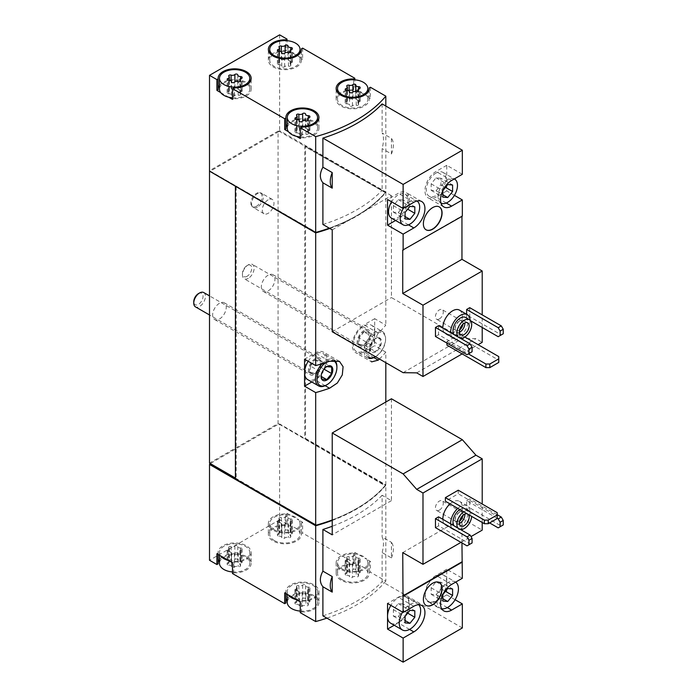 <?xml version="1.0" encoding="UTF-8"?>
<svg xmlns="http://www.w3.org/2000/svg" width="697" height="697" viewBox="0 0 697 697"><rect width="100%" height="100%" fill="white"/><g stroke="black" fill="none" stroke-linecap="round" stroke-linejoin="round"><path stroke-width="0.52" stroke-dasharray="3.48 2.61" d="M455.106 599.725L446.76 594.898L446.76 569.257L462.338 578.257M462.338 627.962L382.122 581.646L382.122 552.555C383.925 545.429 383.925 540.236 382.122 536.969L391.435 542.353L391.435 557.931L382.122 552.555M391.435 398.771L391.435 500.655L382.122 495.279L382.122 536.969M482.211 522.471L482.211 504.027M461.954 542.946L461.954 518.429L482.211 530.121M450.027 503.896A13.774 7.955 -60 0 1 459.489 501.326A13.774 7.955 -60 0 1 461.597 512.365A13.774 7.955 -60 0 1 452.597 524.501A13.774 7.955 -60 0 1 445.714 525.181A13.774 7.955 -60 0 1 442.865 519.335M497.205 518.315L466.624 500.655L466.624 509.655L469.743 507.852L501.3 526.069L503.243 524.946M466.624 500.655L469.743 498.86L469.743 507.852M460.978 542.379L471.006 536.585M438.579 516.852L438.579 525.852L470.135 544.069L472.078 542.946M435.459 527.646L438.579 525.852M458.251 490.2L458.251 493.798L445.392 501.221M391.435 557.931A17.904 10.342 120 0 0 391.435 542.353M332.225 520.424A148.757 85.879 0 0 0 385.816 485.269L385.816 581.08L370.403 572.185L369.175 572.89A16.528 9.54 0 0 1 369.201 573.422A16.528 9.54 0 0 1 352.673 582.962A16.528 9.54 0 0 1 336.146 573.422A16.528 9.54 0 0 1 353.597 563.89L354.817 563.185L302.611 533.048L301.392 533.754A16.528 9.54 0 0 1 301.418 534.285A16.528 9.54 0 0 1 284.89 543.826A16.528 9.54 0 0 1 268.362 534.285A16.528 9.54 0 0 1 285.814 524.754L287.033 524.048L279.628 519.779L279.628 423.959L385.816 485.269M326.884 618.134A148.757 85.879 0 0 0 385.816 581.08M322.903 615.834A148.757 85.879 0 0 0 382.122 581.646M382.122 495.279A148.757 85.879 180 0 1 332.225 526.27M459.489 310.139A13.774 7.955 -60 0 1 461.597 321.178A13.774 7.955 -60 0 1 452.597 333.314A13.774 7.955 -60 0 1 445.714 334.002A13.774 7.955 -60 0 1 442.865 328.148M466.624 314.26L466.624 318.468L469.743 316.673L501.3 334.891L503.243 333.767M469.743 307.673L469.743 316.673M482.211 327.468L482.211 314.87M462.146 353.893L478.116 344.675M438.579 325.673L438.579 334.665L470.135 352.882L472.078 351.758M435.459 336.468L438.579 334.665M464.847 337.017L459.811 334.107L446.951 341.53L446.951 343.098M459.811 334.107L459.811 337.705L446.951 345.128M454.418 195.369L446.76 190.943L446.76 165.302L462.338 174.302M332.225 229.853L391.435 195.665L391.435 297.558L462.338 338.489L475.92 338.681L482.211 342.314M391.435 195.665L382.122 190.29L382.122 148.6C383.925 141.474 383.925 136.281 382.122 133.014L391.435 138.389L391.435 153.976L382.122 148.6M382.122 103.914L382.122 133.014M391.435 153.976A17.904 10.342 120 0 0 391.435 138.389M329.315 228.18A148.757 85.879 0 0 0 385.816 191.971L279.628 130.67L278.852 131.567L278.068 131.114L278.068 423.515L209.509 463.096M385.816 106.049L385.816 191.971M322.903 224.478A148.757 85.879 0 0 0 382.122 190.29M274.174 540.471A15.151 8.747 0 0 0 290.684 542.371A15.151 8.747 0 0 0 300.041 534.285A15.151 8.747 0 0 0 298.839 530.861A15.151 8.747 0 0 0 281.867 525.712A15.151 8.747 0 0 0 269.739 534.285A15.151 8.747 0 0 0 274.174 540.471M278.974 536.098A2.701 1.56 180 0 1 281.754 537.657A2.701 1.56 180 0 1 281.754 537.701A1.542 0.889 180 0 0 281.754 537.727A1.542 0.889 180 0 0 282.912 538.589A1.542 0.889 180 0 0 284.655 538.145A2.701 1.56 180 0 1 288.445 537.561A1.542 0.889 180 0 0 290.004 537.579A1.542 0.889 180 0 0 290.797 536.803A1.542 0.889 180 0 0 290.562 536.333A2.701 1.56 180 0 1 290.161 535.523A2.701 1.56 180 0 1 291.581 534.146A1.542 0.889 180 0 0 292.392 533.362A1.542 0.889 180 0 0 290.806 532.473A2.701 1.56 180 0 1 288.027 530.914A2.701 1.56 180 0 1 288.027 530.87A1.542 0.889 180 0 1 288.027 530.87A1.542 0.889 180 0 0 286.868 529.981A1.542 0.889 180 0 0 285.125 530.417A2.701 1.56 180 0 1 281.335 531.009A1.542 0.889 180 0 0 279.776 530.992A1.542 0.889 180 0 0 278.983 531.767A1.542 0.889 180 0 0 279.209 532.229A2.701 1.56 180 0 1 279.619 533.048A2.701 1.56 180 0 1 278.199 534.425A1.542 0.889 180 0 0 277.389 535.209A1.542 0.889 180 0 0 278.974 536.098L278.974 522.602A2.701 1.56 180 0 1 281.754 524.161A2.701 1.56 180 0 1 281.754 524.205L281.754 537.701M232.493 571.958A15.151 8.747 0 0 0 249.787 563.298A15.151 8.747 0 0 0 234.636 554.551A15.151 8.747 0 0 0 219.485 563.298M228.721 565.11A2.701 1.56 180 0 1 231.5 566.67A2.701 1.56 180 0 1 231.5 566.713A1.542 0.889 180 0 0 231.5 566.739A1.542 0.889 180 0 0 232.659 567.602A1.542 0.889 180 0 0 234.392 567.166A2.701 1.56 180 0 1 238.191 566.574A1.542 0.889 180 0 0 239.751 566.6A1.542 0.889 180 0 0 240.543 565.816A1.542 0.889 180 0 0 240.308 565.354A2.701 1.56 180 0 1 239.907 564.535A2.701 1.56 180 0 1 241.328 563.159A1.542 0.889 180 0 0 242.138 562.374A1.542 0.889 180 0 0 240.552 561.486A2.701 1.56 180 0 1 237.773 559.926A2.701 1.56 180 0 1 237.773 559.883A1.542 0.889 180 0 1 237.773 559.883A1.542 0.889 180 0 0 236.614 558.994A1.542 0.889 180 0 0 234.872 559.438A2.701 1.56 180 0 1 231.082 560.022A1.542 0.889 180 0 0 229.522 560.005A1.542 0.889 180 0 0 228.729 560.78A1.542 0.889 180 0 0 228.956 561.251A2.701 1.56 180 0 1 229.357 562.07A2.701 1.56 180 0 1 227.945 563.437A1.542 0.889 180 0 0 227.135 564.221A1.542 0.889 180 0 0 228.721 565.11L228.721 551.615A2.701 1.56 180 0 1 231.5 553.174A2.701 1.56 180 0 1 231.5 553.218L231.5 566.713M341.966 579.608A15.151 8.747 0 0 0 358.476 581.498A15.151 8.747 0 0 0 367.824 573.422A15.151 8.747 0 0 0 366.622 569.998A15.151 8.747 0 0 0 349.65 564.849A15.151 8.747 0 0 0 337.522 573.422A15.151 8.747 0 0 0 341.966 579.608M346.757 575.234A2.701 1.56 180 0 1 349.537 576.794A2.701 1.56 180 0 1 349.537 576.837A1.542 0.889 180 0 1 349.537 576.837A1.542 0.889 180 0 0 350.704 577.726A1.542 0.889 180 0 0 352.438 577.282A2.701 1.56 180 0 1 356.228 576.698A1.542 0.889 180 0 0 357.788 576.715A1.542 0.889 180 0 0 358.58 575.94A1.542 0.889 180 0 0 358.354 575.469A2.701 1.56 180 0 1 357.953 574.65A2.701 1.56 180 0 1 359.364 573.283A1.542 0.889 180 0 0 360.175 572.498A1.542 0.889 180 0 0 358.589 571.61A2.701 1.56 180 0 1 355.81 570.05A2.701 1.56 180 0 1 355.818 570.007A1.542 0.889 180 0 0 355.818 569.98A1.542 0.889 180 0 0 354.651 569.118A1.542 0.889 180 0 0 352.917 569.554A2.701 1.56 180 0 1 349.119 570.146A1.542 0.889 180 0 0 347.559 570.12A1.542 0.889 180 0 0 346.766 570.904A1.542 0.889 180 0 0 347.001 571.366A2.701 1.56 180 0 1 347.402 572.185A2.701 1.56 180 0 1 345.982 573.561A1.542 0.889 180 0 0 345.172 574.345A1.542 0.889 180 0 0 346.757 575.234L346.757 561.738A2.701 1.56 180 0 1 349.537 563.298A2.701 1.56 180 0 1 349.537 563.342A1.542 0.889 180 0 1 349.537 563.342L349.537 563.368A1.542 0.889 180 0 0 350.704 564.23A1.542 0.889 180 0 0 352.438 563.786A2.701 1.56 180 0 1 356.228 563.202L356.228 576.698M300.276 611.095A15.151 8.747 0 0 0 317.571 602.435A15.151 8.747 0 0 0 302.42 593.687A15.151 8.747 0 0 0 287.269 602.435M296.504 604.247A2.701 1.56 180 0 1 299.283 605.806A2.701 1.56 180 0 1 299.283 605.85A1.542 0.889 180 0 1 299.283 605.85A1.542 0.889 180 0 0 300.442 606.738A1.542 0.889 180 0 0 302.184 606.303A2.701 1.56 180 0 1 305.974 605.71A1.542 0.889 180 0 0 307.534 605.728A1.542 0.889 180 0 0 308.327 604.952A1.542 0.889 180 0 0 308.1 604.482A2.701 1.56 180 0 1 307.699 603.672A2.701 1.56 180 0 1 309.111 602.295A1.542 0.889 180 0 0 309.921 601.511A1.542 0.889 180 0 0 308.335 600.622A2.701 1.56 180 0 1 305.556 599.063A2.701 1.56 180 0 1 305.556 599.019A1.542 0.889 180 0 0 305.556 598.993A1.542 0.889 180 0 0 304.397 598.131A1.542 0.889 180 0 0 302.664 598.575A2.701 1.56 180 0 1 298.865 599.159A1.542 0.889 180 0 0 297.305 599.141A1.542 0.889 180 0 0 296.513 599.917A1.542 0.889 180 0 0 296.748 600.387A2.701 1.56 180 0 1 297.149 601.197A2.701 1.56 180 0 1 295.728 602.574A1.542 0.889 180 0 0 294.918 603.358A1.542 0.889 180 0 0 296.504 604.247L296.504 590.751A2.701 1.56 180 0 1 299.283 592.311A2.701 1.56 180 0 1 299.283 592.354A1.542 0.889 180 0 1 299.283 592.354L299.283 592.38A1.542 0.889 180 0 0 300.442 593.243A1.542 0.889 180 0 0 302.184 592.807A2.701 1.56 180 0 1 305.974 592.215L305.974 605.71M370.403 87.256L370.403 98.05L354.817 89.059L354.817 79.833M279.628 34.85L279.628 130.67M302.611 48.119L302.611 58.914L287.033 49.923L287.033 40.696M288.48 131.724L296.495 136.351M220.688 92.588L228.712 97.223M370.403 561.39L369.175 562.096A16.528 9.54 0 0 1 369.201 562.627A16.528 9.54 0 0 1 352.673 572.167A16.528 9.54 0 0 1 336.146 562.627A16.528 9.54 0 0 1 353.597 553.096L354.817 552.39L358.598 554.577A15.151 8.747 0 0 1 366.622 559.203L358.598 554.577A15.151 8.747 0 0 0 337.522 562.627A15.151 8.747 0 0 0 352.673 571.374A15.151 8.747 0 0 0 367.824 562.627A15.151 8.747 0 0 0 366.622 559.203L370.403 561.39L370.403 572.185M354.817 552.39L354.817 563.185M302.611 522.253L301.392 522.959A16.528 9.54 0 0 1 301.418 523.491A16.528 9.54 0 0 1 284.89 533.031A16.528 9.54 0 0 1 268.362 523.491A16.528 9.54 0 0 1 285.814 513.959L287.033 513.253L290.815 515.44A15.151 8.747 0 0 1 298.839 520.067L290.815 515.44A15.151 8.747 0 0 0 269.739 523.491A15.151 8.747 0 0 0 284.89 532.238A15.151 8.747 0 0 0 300.041 523.491A15.151 8.747 0 0 0 298.839 520.067L302.611 522.253L302.611 533.048M287.033 513.253L287.033 524.048M235.412 478.508L235.412 478.952M235.412 478.055L316.177 525.129A148.757 85.879 0 0 0 385.267 485.4L304.755 438.918L305.539 438.465L385.816 484.816A148.757 85.879 0 0 1 332.225 519.971M332.225 520.38A148.757 85.879 0 0 0 385.267 485.853L278.852 423.959L210.285 463.549M278.852 424.412L279.628 423.959M279.628 519.779L209.509 560.266M379.429 358.999A148.757 85.879 0 0 0 385.816 352.116L385.816 362.684M385.816 402.021L385.816 484.816M378.253 333.131L369.488 348.735L368.861 357.021L371.614 361.874L355.705 352.691A16.528 9.54 120 0 0 363.973 351.872L374.69 345.686L374.69 318.695L385.816 325.124A148.757 85.879 180 0 1 378.253 333.131L363.973 324.88A16.528 9.54 120 0 0 353.179 339.448A16.528 9.54 120 0 0 355.705 352.691M329.803 228.459A148.757 85.879 0 0 0 385.816 192.416L385.816 325.124M385.816 192.416L305.539 146.074L305.539 438.465M385.816 352.116L374.69 345.686M305.539 146.074L304.755 146.527L304.755 438.918M385.267 485.853L385.267 485.4M278.852 423.959L278.068 423.515M278.068 131.114L209.509 170.704L316.177 232.284A148.757 85.879 0 0 0 385.267 192.555L278.852 131.114M385.267 192.555L304.755 146.527M268.136 199.83A8.268 4.774 120 0 0 262.743 207.114A8.268 4.774 120 0 0 264.006 213.735A8.268 4.774 120 0 0 268.136 213.326A8.268 4.774 120 0 0 273.538 206.042A8.268 4.774 120 0 0 272.274 199.42A8.268 4.774 120 0 0 268.136 199.83M268.136 275.176A9.645 5.567 120 0 0 261.837 283.67A9.645 5.567 120 0 0 263.318 291.398A9.645 5.567 120 0 0 272.963 285.831A9.645 5.567 120 0 0 272.963 274.696A9.645 5.567 120 0 0 268.136 275.176M219.442 303.291A9.645 5.567 120 0 0 213.143 311.786A9.645 5.567 120 0 0 214.624 319.514A9.645 5.567 120 0 0 224.26 313.946A9.645 5.567 120 0 0 224.26 302.812A9.645 5.567 120 0 0 219.442 303.291M278.852 131.567L210.285 171.148L236.196 186.108L236.196 478.508M311.812 381.991L315.279 379.987A16.528 9.54 120 0 0 326.074 365.42A16.528 9.54 120 0 0 323.539 352.177A16.528 9.54 120 0 0 315.279 352.996L304.563 359.182M308.205 361.281A15.151 8.747 -60 0 1 322.85 353.37A15.151 8.747 -60 0 1 325.177 365.516A15.151 8.747 -60 0 1 315.279 378.863A15.151 8.747 -60 0 1 307.699 379.612M374.69 318.695L363.973 324.88M374.69 332.19A15.151 8.747 -60 0 1 363.973 350.748A15.151 8.747 -60 0 1 356.394 351.497A15.151 8.747 -60 0 1 356.394 334.002A15.151 8.747 -60 0 1 371.545 325.255A15.151 8.747 -60 0 1 374.69 332.19M315.279 358.624A9.645 5.567 120 0 0 308.457 370.429A9.645 5.567 120 0 0 310.453 374.847A9.645 5.567 120 0 0 320.097 369.279A9.645 5.567 120 0 0 320.097 358.145A9.645 5.567 120 0 0 315.279 358.624M363.973 330.509A9.645 5.567 120 0 0 357.152 342.314A9.645 5.567 120 0 0 359.155 346.731A9.645 5.567 120 0 0 368.791 341.164A9.645 5.567 120 0 0 368.791 330.029A9.645 5.567 120 0 0 363.973 330.509M329.759 228.433A148.757 85.879 0 0 0 385.267 192.999M284.698 592.877L285.918 592.171A16.528 9.54 0 0 1 285.892 591.64A16.528 9.54 0 0 1 302.42 582.1A16.528 9.54 0 0 1 318.947 591.64A16.528 9.54 0 0 1 301.505 601.163L301.505 611.966L300.276 612.672M301.505 611.966A16.528 9.54 0 0 0 318.947 602.435A16.528 9.54 0 0 0 305.791 593.095A16.528 9.54 0 0 0 287.269 598.618M285.918 601.903A16.528 9.54 0 0 0 285.892 602.435A16.528 9.54 0 0 0 285.918 602.966M216.906 553.74L218.135 553.035A16.528 9.54 0 0 1 218.109 552.503A16.528 9.54 0 0 1 234.636 542.963A16.528 9.54 0 0 1 251.164 552.503A16.528 9.54 0 0 1 233.713 562.035L233.713 572.829L232.493 573.535M233.713 572.829A16.528 9.54 0 0 0 251.164 563.298A16.528 9.54 0 0 0 238.008 553.958A16.528 9.54 0 0 0 219.485 559.482M218.135 562.767A16.528 9.54 0 0 0 218.109 563.298A16.528 9.54 0 0 0 218.135 563.829M302.611 58.914L301.392 59.62L301.392 49.888M301.392 59.62A16.528 9.54 0 0 1 301.418 60.151A16.528 9.54 0 0 1 284.89 69.7A16.528 9.54 0 0 1 268.362 60.151A16.528 9.54 0 0 1 285.814 50.628L285.814 40.626M285.814 50.628L287.033 49.923M290.815 52.101A15.151 8.747 0 0 0 269.739 60.151A15.151 8.747 0 0 0 274.174 66.337A15.151 8.747 0 0 0 290.684 68.236A15.151 8.747 0 0 0 300.041 60.151A15.151 8.747 0 0 0 298.839 56.736A15.151 8.747 0 0 0 290.815 52.101M219.485 85.356A16.528 9.54 0 0 1 238.008 79.824A16.528 9.54 0 0 1 251.164 89.164A16.528 9.54 0 0 1 233.713 98.695L233.713 87.9M218.135 88.632A16.528 9.54 0 0 0 218.109 89.164A16.528 9.54 0 0 0 218.135 89.695M233.713 98.695L232.493 99.401M232.493 97.824A15.151 8.747 0 0 0 249.787 89.164A15.151 8.747 0 0 0 234.636 80.416A15.151 8.747 0 0 0 219.485 89.164M287.269 124.493A16.528 9.54 0 0 1 305.791 118.96A16.528 9.54 0 0 1 318.947 128.3A16.528 9.54 0 0 1 301.505 137.832L301.505 127.037M285.918 127.769A16.528 9.54 0 0 0 285.892 128.3A16.528 9.54 0 0 0 285.918 128.832M301.505 137.832L300.276 138.537M300.276 136.96A15.151 8.747 0 0 0 317.571 128.3A15.151 8.747 0 0 0 302.42 119.553A15.151 8.747 0 0 0 287.269 128.3M358.598 91.237A15.151 8.747 0 0 0 337.522 99.288A15.151 8.747 0 0 0 341.966 105.474A15.151 8.747 0 0 0 358.476 107.373A15.151 8.747 0 0 0 367.824 99.288A15.151 8.747 0 0 0 366.622 95.872A15.151 8.747 0 0 0 358.598 91.237M370.403 98.05L369.175 98.756A16.528 9.54 0 0 1 369.201 99.288A16.528 9.54 0 0 1 352.673 108.828A16.528 9.54 0 0 1 336.146 99.288A16.528 9.54 0 0 1 353.597 89.765L354.817 89.059M353.597 89.765L353.597 79.763M369.175 98.756L369.175 89.024M301.392 522.959L301.392 533.754M285.814 513.959L285.814 524.754M218.135 553.035L218.135 554.446M233.713 562.035L232.493 562.74M228.712 560.554A15.151 8.747 0 0 0 249.787 552.503A15.151 8.747 0 0 0 234.636 543.756A15.151 8.747 0 0 0 219.485 552.503A15.151 8.747 0 0 0 220.688 555.918M285.918 592.171L285.918 593.583M301.505 601.163L300.276 601.868M296.495 599.69A15.151 8.747 0 0 0 317.571 591.64A15.151 8.747 0 0 0 302.42 582.892A15.151 8.747 0 0 0 287.269 591.64A15.151 8.747 0 0 0 288.48 595.055M353.597 553.096L353.597 563.89M369.175 562.096L369.175 572.89M358.589 100.176A1.542 0.889 0 0 1 360.175 101.065A1.542 0.889 0 0 1 359.364 101.849A2.701 1.56 0 0 0 357.953 103.226A2.701 1.56 0 0 0 358.354 104.036A1.542 0.889 0 0 1 358.58 104.506A1.542 0.889 0 0 1 357.788 105.282A1.542 0.889 0 0 1 356.228 105.264A2.701 1.56 0 0 0 352.438 105.848A1.542 0.889 0 0 1 350.704 106.292A1.542 0.889 0 0 1 349.537 105.43A1.542 0.889 0 0 0 349.537 105.43A2.701 1.56 0 0 0 349.537 105.36A2.701 1.56 0 0 0 346.757 103.801A1.542 0.889 0 0 1 345.172 102.912A1.542 0.889 0 0 1 345.982 102.128A2.701 1.56 0 0 0 347.402 100.751A2.701 1.56 0 0 0 347.001 99.932A1.542 0.889 0 0 1 346.766 99.471A1.542 0.889 0 0 1 347.559 98.695A1.542 0.889 0 0 1 349.119 98.713A2.701 1.56 0 0 0 352.917 98.12A1.542 0.889 0 0 1 354.651 97.685A1.542 0.889 0 0 1 355.818 98.547A1.542 0.889 0 0 1 355.818 98.573A2.701 1.56 0 0 0 355.81 98.617A2.701 1.56 0 0 0 358.589 100.176L358.589 88.719M308.335 129.189A1.542 0.889 0 0 1 309.921 130.078A1.542 0.889 0 0 1 309.111 130.862A2.701 1.56 0 0 0 307.699 132.238A2.701 1.56 0 0 0 308.1 133.057A1.542 0.889 0 0 1 308.327 133.519A1.542 0.889 0 0 1 307.534 134.303A1.542 0.889 0 0 1 305.974 134.277A2.701 1.56 0 0 0 302.184 134.87A1.542 0.889 0 0 1 300.442 135.305A1.542 0.889 0 0 1 299.283 134.443A1.542 0.889 0 0 0 299.283 134.443A2.701 1.56 0 0 0 299.283 134.373A2.701 1.56 0 0 0 296.504 132.813A1.542 0.889 0 0 1 294.918 131.925A1.542 0.889 0 0 1 295.728 131.141A2.701 1.56 0 0 0 297.149 129.773A2.701 1.56 0 0 0 296.748 128.954A1.542 0.889 0 0 1 296.513 128.483A1.542 0.889 0 0 1 297.305 127.708A1.542 0.889 0 0 1 298.865 127.725A2.701 1.56 0 0 0 302.664 127.142A1.542 0.889 0 0 1 304.397 126.697A1.542 0.889 0 0 1 305.556 127.56A1.542 0.889 0 0 1 305.556 127.586A2.701 1.56 0 0 0 305.556 127.629A2.701 1.56 0 0 0 308.335 129.189L308.335 117.732M290.806 61.04A1.542 0.889 0 0 1 292.392 61.928A1.542 0.889 0 0 1 291.581 62.713A2.701 1.56 0 0 0 290.161 64.089A2.701 1.56 0 0 0 290.562 64.908A1.542 0.889 0 0 1 290.797 65.37A1.542 0.889 0 0 1 290.004 66.145A1.542 0.889 0 0 1 288.445 66.128A2.701 1.56 0 0 0 284.655 66.72A1.542 0.889 0 0 1 282.912 67.156A1.542 0.889 0 0 1 281.754 66.293A1.542 0.889 0 0 1 281.754 66.267A2.701 1.56 0 0 0 281.754 66.224A2.701 1.56 0 0 0 278.974 64.664A1.542 0.889 0 0 1 277.389 63.776A1.542 0.889 0 0 1 278.199 62.991A2.701 1.56 0 0 0 279.619 61.615A2.701 1.56 0 0 0 279.209 60.805A1.542 0.889 0 0 1 278.983 60.334A1.542 0.889 0 0 1 279.776 59.559A1.542 0.889 0 0 1 281.335 59.576A2.701 1.56 0 0 0 285.125 58.992A1.542 0.889 0 0 1 286.868 58.548A1.542 0.889 0 0 1 288.027 59.411A1.542 0.889 0 0 0 288.027 59.411A2.701 1.56 0 0 0 288.027 59.48A2.701 1.56 0 0 0 290.806 61.04L290.806 49.583M240.552 90.052A1.542 0.889 0 0 1 242.138 90.941A1.542 0.889 0 0 1 241.328 91.725A2.701 1.56 0 0 0 239.907 93.102A2.701 1.56 0 0 0 240.308 93.921A1.542 0.889 0 0 1 240.543 94.383A1.542 0.889 0 0 1 239.751 95.167A1.542 0.889 0 0 1 238.191 95.141A2.701 1.56 0 0 0 234.392 95.733A1.542 0.889 0 0 1 232.659 96.169A1.542 0.889 0 0 1 231.5 95.306A1.542 0.889 0 0 1 231.5 95.28A2.701 1.56 0 0 0 231.5 95.236A2.701 1.56 0 0 0 228.721 93.677A1.542 0.889 0 0 1 227.135 92.788A1.542 0.889 0 0 1 227.945 92.004A2.701 1.56 0 0 0 229.357 90.636A2.701 1.56 0 0 0 228.956 89.817A1.542 0.889 0 0 1 228.729 89.347A1.542 0.889 0 0 1 229.522 88.571A1.542 0.889 0 0 1 231.082 88.589A2.701 1.56 0 0 0 234.872 88.005A1.542 0.889 0 0 1 236.614 87.561A1.542 0.889 0 0 1 237.773 88.423A1.542 0.889 0 0 0 237.773 88.423A2.701 1.56 0 0 0 237.773 88.493A2.701 1.56 0 0 0 240.552 90.052L240.552 78.595M296.504 590.751A1.542 0.889 180 0 1 294.918 589.862A1.542 0.889 180 0 1 295.728 589.078A2.701 1.56 180 0 0 297.149 587.702A2.701 1.56 180 0 0 296.748 586.891A1.542 0.889 180 0 1 296.513 586.421A1.542 0.889 180 0 1 297.305 585.646A1.542 0.889 180 0 1 298.865 585.663A2.701 1.56 180 0 0 302.664 585.079A1.542 0.889 180 0 1 304.397 584.635A1.542 0.889 180 0 1 305.556 585.497A1.542 0.889 180 0 1 305.556 585.524A2.701 1.56 180 0 0 305.556 585.567A2.701 1.56 180 0 0 308.335 587.127A1.542 0.889 180 0 1 309.921 588.015A1.542 0.889 180 0 1 309.111 588.799A2.701 1.56 180 0 0 307.699 590.176A2.701 1.56 180 0 0 308.1 590.995A1.542 0.889 180 0 1 308.327 591.457A1.542 0.889 180 0 1 307.534 592.232A1.542 0.889 180 0 1 305.974 592.215M346.757 561.738A1.542 0.889 180 0 1 345.172 560.85A1.542 0.889 180 0 1 345.982 560.066A2.701 1.56 180 0 0 347.402 558.689A2.701 1.56 180 0 0 347.001 557.87A1.542 0.889 180 0 1 346.766 557.408A1.542 0.889 180 0 1 347.559 556.624A1.542 0.889 180 0 1 349.119 556.65A2.701 1.56 180 0 0 352.917 556.058A1.542 0.889 180 0 1 354.651 555.622A1.542 0.889 180 0 1 355.818 556.485A1.542 0.889 180 0 1 355.818 556.511A2.701 1.56 180 0 0 355.81 556.554A2.701 1.56 180 0 0 358.589 558.114A1.542 0.889 180 0 1 360.175 559.003A1.542 0.889 180 0 1 359.364 559.787A2.701 1.56 180 0 0 357.953 561.155A2.701 1.56 180 0 0 358.354 561.974A1.542 0.889 180 0 1 358.58 562.444A1.542 0.889 180 0 1 357.788 563.22A1.542 0.889 180 0 1 356.228 563.202M228.721 551.615A1.542 0.889 180 0 1 227.135 550.726A1.542 0.889 180 0 1 227.945 549.942A2.701 1.56 180 0 0 229.357 548.574A2.701 1.56 180 0 0 228.956 547.755A1.542 0.889 180 0 1 228.729 547.284A1.542 0.889 180 0 1 229.522 546.509A1.542 0.889 180 0 1 231.082 546.526A2.701 1.56 180 0 0 234.872 545.943A1.542 0.889 180 0 1 236.614 545.498A1.542 0.889 180 0 1 237.773 546.361A1.542 0.889 180 0 1 237.773 546.387A2.701 1.56 180 0 0 237.773 546.431A2.701 1.56 180 0 0 240.552 547.99A1.542 0.889 180 0 1 242.138 548.879A1.542 0.889 180 0 1 241.328 549.663A2.701 1.56 180 0 0 239.907 551.039A2.701 1.56 180 0 0 240.308 551.858A1.542 0.889 180 0 1 240.543 552.32A1.542 0.889 180 0 1 239.751 553.104A1.542 0.889 180 0 1 238.191 553.078A2.701 1.56 180 0 0 234.392 553.671A1.542 0.889 180 0 1 232.659 554.106A1.542 0.889 180 0 1 231.5 553.244A1.542 0.889 180 0 1 231.5 553.218M278.974 522.602A1.542 0.889 180 0 1 277.389 521.713A1.542 0.889 180 0 1 278.199 520.929A2.701 1.56 180 0 0 279.619 519.553A2.701 1.56 180 0 0 279.209 518.742A1.542 0.889 180 0 1 278.983 518.272A1.542 0.889 180 0 1 279.776 517.496A1.542 0.889 180 0 1 281.335 517.514A2.701 1.56 180 0 0 285.125 516.93A1.542 0.889 180 0 1 286.868 516.486A1.542 0.889 180 0 1 288.027 517.348A1.542 0.889 180 0 1 288.027 517.374A2.701 1.56 180 0 0 288.027 517.418A2.701 1.56 180 0 0 290.806 518.977A1.542 0.889 180 0 1 292.392 519.866A1.542 0.889 180 0 1 291.581 520.65A2.701 1.56 180 0 0 290.161 522.027A2.701 1.56 180 0 0 290.562 522.837A1.542 0.889 180 0 1 290.797 523.308A1.542 0.889 180 0 1 290.004 524.083A1.542 0.889 180 0 1 288.445 524.066A2.701 1.56 180 0 0 284.655 524.649A1.542 0.889 180 0 1 282.912 525.094A1.542 0.889 180 0 1 281.754 524.231A1.542 0.889 180 0 1 281.754 524.205M332.225 331.746L391.435 297.558M403.127 372.677L462.338 338.489M416.701 372.869L475.92 338.681M402.735 250.092L461.954 215.913M446.76 165.302L436.043 171.488A15.7 9.07 120 0 0 425.789 185.324A15.7 9.07 120 0 0 428.193 197.904A15.7 9.07 120 0 0 436.043 197.129L446.76 190.943M436.043 173.065A13.774 7.955 120 0 0 427.043 185.202A13.774 7.955 120 0 0 429.16 196.232A13.774 7.955 120 0 0 442.926 188.286A13.774 7.955 120 0 0 442.926 172.377A13.774 7.955 120 0 0 436.043 173.065M391.365 218.056A13.774 7.955 120 0 0 405.14 210.102A13.774 7.955 120 0 0 405.14 194.193A13.774 7.955 120 0 0 398.257 194.881A13.774 7.955 120 0 0 391.566 201.816M395.582 220.487L398.257 218.945A15.7 9.07 120 0 0 408.512 205.11A15.7 9.07 120 0 0 406.107 192.529A15.7 9.07 120 0 0 398.257 193.304L387.541 199.49M467.016 354.686L470.135 352.882M498.181 336.695L501.3 334.891M466.624 318.468L470.675 320.812M498.764 362.44L498.764 360.192L459.811 337.705M498.764 356.594L498.764 360.192M446.951 341.53L468.375 353.893M460.543 338.35A10.464 6.046 -60 0 1 459.053 337.888A10.464 6.046 -60 0 1 457.903 336.825M465.622 317.501A10.464 6.046 -60 0 1 467.234 325.891A10.464 6.046 -60 0 1 460.395 335.118A10.464 6.046 -60 0 1 455.158 335.632A10.464 6.046 -60 0 1 454.008 334.577M470.109 320.176A13.774 7.955 -60 0 1 460.395 337.818A13.774 7.955 -60 0 1 453.503 338.498A13.774 7.955 -60 0 1 450.663 332.643M416.954 201.015A13.774 7.955 120 0 0 416.832 200.945A13.774 7.955 120 0 0 409.941 201.625A13.774 7.955 120 0 0 403.389 208.333M454.278 178.955A13.774 7.955 120 0 0 447.727 179.809A13.774 7.955 120 0 0 437.995 196.676A13.774 7.955 120 0 0 440.844 202.984A13.774 7.955 120 0 0 440.966 203.054M439.249 206.878A13.226 7.632 120 0 0 439.145 206.817A13.226 7.632 120 0 0 428.96 210.363A13.226 7.632 120 0 0 423.184 223.667A13.226 7.632 120 0 0 425.928 229.722A13.226 7.632 120 0 0 426.024 229.775M459.445 332.251A6.883 3.973 -60 0 1 456.561 332.312A6.883 3.973 -60 0 1 455.132 329.158A6.883 3.973 -60 0 1 460.003 320.725A6.883 3.973 -60 0 1 463.444 320.376A6.883 3.973 -60 0 1 464.838 322.911M459.611 329.96A5.541 3.197 -60 0 1 459.053 330.326A5.541 3.197 -60 0 1 456.282 330.596A5.541 3.197 -60 0 1 455.132 328.06A5.541 3.197 -60 0 1 459.053 321.265A5.541 3.197 -60 0 1 461.823 320.995A5.541 3.197 -60 0 1 462.939 324.201M439.354 318.947A5.541 3.197 -60 0 1 436.583 319.226A5.541 3.197 -60 0 1 436.583 312.822A5.541 3.197 -60 0 1 442.125 309.625A5.541 3.197 -60 0 1 442.978 314.068A5.541 3.197 -60 0 1 439.354 318.947M391.435 500.655L332.225 534.843M402.735 552.616L461.954 518.429M394.206 625.235L398.257 622.9A15.7 9.07 120 0 0 408.512 609.065A15.7 9.07 120 0 0 406.107 596.484A15.7 9.07 120 0 0 398.257 597.259L387.541 603.445M446.76 569.257L436.043 575.443A15.7 9.07 120 0 0 425.789 589.279A15.7 9.07 120 0 0 428.193 601.859A15.7 9.07 120 0 0 436.043 601.084L446.76 594.898M467.016 545.864L470.135 544.069M497.205 514.717L469.743 498.86M498.181 527.873L501.3 526.069M466.624 509.655L489.608 522.924M497.205 518.542L497.205 516.285L458.251 493.798M497.205 512.687L497.205 516.285M440.913 178.249L436.043 177.813L431.173 183.869L431.173 190.368L436.043 190.804L440.913 184.74L440.913 178.249L452.597 185.001M440.913 184.74L445.47 187.371M436.043 177.813L447.727 184.566M431.173 183.869L442.865 190.621M431.173 190.368L442.865 197.112M436.043 190.804L442.865 194.733M403.127 200.065L398.257 199.63L393.387 205.693L393.387 212.184L398.257 212.62L403.127 206.556L403.127 200.065L414.811 206.817M403.127 206.556L407.684 209.187M398.257 199.63L409.941 206.382M393.387 205.693L405.07 212.437M393.387 212.184L405.07 218.928M398.257 212.62L405.07 216.558M460.543 529.537A10.464 6.046 -60 0 1 459.053 529.067A10.464 6.046 -60 0 1 457.903 528.012M463.723 511.807A10.464 6.046 -60 0 1 469.525 510.936A10.464 6.046 -60 0 1 471.669 516.39M467.208 513.82A6.883 3.973 -60 0 1 467.731 514.038A6.883 3.973 -60 0 1 468.184 514.377M459.828 509.551A10.464 6.046 -60 0 1 465.622 508.688A10.464 6.046 -60 0 1 467.234 517.078A10.464 6.046 -60 0 1 460.395 526.296A10.464 6.046 -60 0 1 455.158 526.819A10.464 6.046 -60 0 1 454.008 525.765M457.816 508.392A13.774 7.955 -60 0 1 467.278 505.822A13.774 7.955 -60 0 1 469.386 516.86A13.774 7.955 -60 0 1 460.395 528.997A13.774 7.955 -60 0 1 453.503 529.676A13.774 7.955 -60 0 1 450.663 523.83M257.428 207.14A8.268 4.774 -60 0 1 253.29 207.549A8.268 4.774 -60 0 1 252.584 206.965A8.268 4.774 -60 0 1 253.29 198.009A8.268 4.774 -60 0 1 260.695 192.912A8.268 4.774 -60 0 1 261.558 193.235A8.268 4.774 -60 0 1 262.821 199.856A8.268 4.774 -60 0 1 257.428 207.14M256.452 206.277A7.894 4.557 -60 0 1 251.826 206.112A7.894 4.557 -60 0 1 252.506 197.547A7.894 4.557 -60 0 1 259.58 192.686A7.894 4.557 -60 0 1 261.784 198.636A7.894 4.557 -60 0 1 256.452 206.277M446.76 582.082A15.151 8.747 120 0 0 443.623 575.147A15.151 8.747 120 0 0 428.472 583.894A15.151 8.747 120 0 0 428.472 601.389A15.151 8.747 120 0 0 440.147 597.329A15.151 8.747 120 0 0 446.76 582.082M390.677 623.205A15.151 8.747 120 0 0 405.828 614.458A15.151 8.747 120 0 0 405.828 596.963A15.151 8.747 120 0 0 390.878 605.371M418.792 604.743A15.151 8.747 120 0 0 417.52 603.707A15.151 8.747 120 0 0 402.561 612.123M455.655 582.117A15.151 8.747 120 0 0 455.307 581.89A15.151 8.747 120 0 0 443.632 585.95A15.151 8.747 120 0 0 437.019 601.197A15.151 8.747 120 0 0 440.155 608.132A15.151 8.747 120 0 0 441.689 608.716M440.913 582.204L436.043 581.768L431.173 587.832L431.173 594.323L436.043 594.759L440.913 588.695L440.913 582.204L452.597 588.956M440.913 588.695L445.47 591.335M436.043 581.768L447.727 588.521M431.173 587.832L442.865 594.576M431.173 594.323L442.865 601.067M436.043 594.759L442.865 598.697M403.127 604.02L398.257 603.585L393.387 609.648L393.387 616.139L398.257 616.575L403.127 610.52L403.127 604.02L414.811 610.772M403.127 610.52L407.684 613.151M398.257 603.585L409.941 610.337M393.387 609.648L405.07 616.392M393.387 616.139L405.07 622.883M398.257 616.575L405.07 620.513M439.249 582.492A13.226 7.632 120 0 0 439.145 582.439A13.226 7.632 120 0 0 428.96 585.977A13.226 7.632 120 0 0 423.184 599.289A13.226 7.632 120 0 0 425.928 605.336A13.226 7.632 120 0 0 426.024 605.397M459.445 523.43A6.883 3.973 -60 0 1 456.561 523.491A6.883 3.973 -60 0 1 455.132 520.337A6.883 3.973 -60 0 1 460.003 511.903A6.883 3.973 -60 0 1 463.444 511.563A6.883 3.973 -60 0 1 464.838 514.098M459.611 521.138A5.541 3.197 -60 0 1 459.053 521.504A5.541 3.197 -60 0 1 456.282 521.783A5.541 3.197 -60 0 1 455.132 519.239A5.541 3.197 -60 0 1 459.053 512.452A5.541 3.197 -60 0 1 461.823 512.173A5.541 3.197 -60 0 1 462.939 515.379M439.354 510.134A5.541 3.197 -60 0 1 436.583 510.404A5.541 3.197 -60 0 1 436.583 504.009A5.541 3.197 -60 0 1 442.125 500.803A5.541 3.197 -60 0 1 442.978 505.247A5.541 3.197 -60 0 1 439.354 510.134M198.401 293.646A6.578 3.799 -60 0 1 203.054 296.33A6.578 3.799 -60 0 1 198.401 304.389A6.578 3.799 -60 0 1 193.757 301.705M203.733 292.548A8.268 4.774 -60 0 1 204.996 299.17A8.268 4.774 -60 0 1 199.603 306.453A8.268 4.774 -60 0 1 195.465 306.863M315.279 373.243A8.268 4.774 -60 0 1 311.141 373.653A8.268 4.774 -60 0 1 311.141 364.104A8.268 4.774 -60 0 1 319.409 359.338A8.268 4.774 -60 0 1 320.672 365.96A8.268 4.774 -60 0 1 315.279 373.243M321.909 372.703L325.246 367.763L326.78 366.639L315.279 360L310.409 366.056L321.909 372.703L321.256 375.082M325.752 362.553A14.045 8.111 -60 0 1 332.347 360.488M322.084 363.738A15.151 8.747 -60 0 1 333.758 359.669A15.151 8.747 -60 0 1 334.577 360.253M336.895 366.605A15.151 8.747 -60 0 1 326.187 385.162M247.104 276.273A6.578 3.799 -60 0 1 242.451 273.59A6.578 3.799 -60 0 1 247.104 265.531A6.578 3.799 -60 0 1 251.748 268.223A6.578 3.799 -60 0 1 247.104 276.273M248.298 278.338A8.268 4.774 -60 0 1 244.168 278.748A8.268 4.774 -60 0 1 242.451 274.966A8.268 4.774 -60 0 1 248.298 264.843A8.268 4.774 -60 0 1 252.427 264.433A8.268 4.774 -60 0 1 253.691 271.055A8.268 4.774 -60 0 1 248.298 278.338M363.973 345.128A8.268 4.774 -60 0 1 359.844 345.538A8.268 4.774 -60 0 1 359.844 335.989A8.268 4.774 -60 0 1 368.103 331.223A8.268 4.774 -60 0 1 369.375 337.845A8.268 4.774 -60 0 1 363.973 345.128M375.657 351.872A8.268 4.774 -60 0 1 369.95 346.967A8.268 4.774 -60 0 1 374.402 339.265A8.268 4.774 -60 0 1 381.468 341.042A8.268 4.774 -60 0 1 375.657 351.872M380.344 345.451L375.474 351.515L370.604 351.079L370.072 346.287L373.949 339.648L375.474 338.524L380.344 338.96L380.344 345.451L368.844 338.812L368.844 332.321L380.344 338.96M368.948 357.456A14.045 8.111 -60 0 1 371.658 336.939A14.045 8.111 -60 0 1 385.598 339.387A14.045 8.111 -60 0 1 375.657 356.594A14.045 8.111 -60 0 1 375.465 356.707L374.881 357.047A15.151 8.747 -60 0 0 385.598 338.489A15.151 8.747 -60 0 0 382.453 331.554L371.545 325.255M369.21 358.45A15.151 8.747 -60 0 1 367.302 357.796A15.151 8.747 -60 0 1 367.302 340.302A15.151 8.747 -60 0 1 382.453 331.554M310.409 366.056L310.409 372.555L315.279 372.982L320.15 366.927L320.15 360.436L331.65 367.075M320.15 366.927L323.992 369.149M320.15 360.436L315.279 360M310.409 372.555L321.909 379.194M315.279 372.982L321.326 376.476M368.844 332.321L363.973 331.885L375.474 338.524M363.973 331.885L359.103 337.94L370.604 344.588M359.103 337.94L359.103 344.44L370.604 351.079M359.103 344.44L363.973 344.876L375.474 351.515M363.973 344.876L368.844 338.812M325.159 385.694L315.279 379.987M329.559 361.246L315.279 352.996M373.862 357.578L363.973 351.872M355.818 98.573L355.818 91.647L355.81 98.617M359.364 101.849L359.364 88.353M358.354 104.036L358.354 91.481M356.228 105.264L356.228 91.769M352.438 105.848L352.438 92.352M349.537 91.934L349.537 105.36M346.757 103.801L346.757 90.305M345.982 102.128L345.982 90.201M347.001 99.932L347.001 86.437M349.119 98.713L349.119 91.028M352.917 98.12L352.917 91.987M309.111 130.862L309.111 117.366M308.1 133.057L308.1 120.494M305.974 134.277L305.974 120.781M302.184 134.87L302.184 121.374M299.283 120.947L299.283 134.373M296.504 132.813L296.504 119.318M295.728 131.141L295.728 119.213M296.748 128.954L296.748 115.458M298.865 127.725L298.865 120.05M302.664 127.142L302.664 120.999M288.027 45.915L288.027 59.48M291.581 62.713L291.581 49.217M290.562 64.908L290.562 52.345M288.445 66.128L288.445 52.632M284.655 66.72L284.655 53.225M278.974 64.664L278.974 51.169M278.199 62.991L278.199 51.064M279.209 60.805L279.209 47.309M281.335 59.576L281.335 51.9M285.125 58.992L285.125 52.85M237.773 74.927L237.773 88.493M241.328 91.725L241.328 78.23M240.308 93.921L240.308 81.357M238.191 95.141L238.191 81.645M234.392 95.733L234.392 82.237M228.721 93.677L228.721 80.181M227.945 92.004L227.945 80.077M228.956 89.817L228.956 76.321M231.082 88.589L231.082 80.913M234.872 88.005L234.872 81.863M302.184 592.807L302.184 606.303M308.1 590.995L308.1 604.482M309.111 588.799L309.111 602.295M308.335 587.127L308.335 600.622M305.556 585.524L305.556 599.019M302.664 585.079L302.664 598.575M298.865 585.663L298.865 599.159M296.748 586.891L296.748 600.387M295.728 589.078L295.728 602.574M352.438 563.786L352.438 577.282M358.354 561.974L358.354 575.469M359.364 559.787L359.364 573.283M358.589 558.114L358.589 571.61M355.818 556.511L355.818 570.007M352.917 556.058L352.917 569.554M349.119 556.65L349.119 570.146M347.001 557.87L347.001 571.366M345.982 560.066L345.982 573.561M234.392 553.671L234.392 567.166M238.191 553.078L238.191 566.574M240.308 551.858L240.308 565.354M241.328 549.663L241.328 563.159M240.552 547.99L240.552 561.486M234.872 545.943L234.872 559.438M231.082 546.526L231.082 560.022M228.956 547.755L228.956 561.251M227.945 549.942L227.945 563.437M284.655 524.649L284.655 538.145M288.445 524.066L288.445 537.561M290.562 522.837L290.562 536.333M291.581 520.65L291.581 534.146M290.806 518.977L290.806 532.473M285.125 516.93L285.125 530.417M281.335 517.514L281.335 531.009M279.209 518.742L279.209 532.229M278.199 520.929L278.199 534.425M446.254 203.027L436.043 197.129M451.63 180.488L436.043 171.488M408.468 224.843L398.257 218.945M413.835 202.304L398.257 193.304M413.835 606.259L398.257 597.259M409.548 629.417L398.257 622.9M451.63 584.443L436.043 575.443M447.335 607.601L436.043 601.084M339.448 361.36L323.539 352.177M214.624 319.514L310.453 374.847M224.26 302.812L320.097 358.145M263.318 291.398L359.155 346.731M272.963 274.696L368.791 330.029M301.418 60.151L301.418 49.356M268.362 60.151L268.362 49.356M251.164 89.164L251.164 78.369M218.109 89.164L218.109 78.369M318.947 128.3L318.947 117.505M285.892 128.3L285.892 117.505M369.201 99.288L369.201 88.493M336.146 99.288L336.146 88.493M268.362 523.491L268.362 534.285M301.418 523.491L301.418 534.285M218.109 552.503L218.109 563.298M251.164 552.503L251.164 563.298M285.892 591.64L285.892 602.435M318.947 591.64L318.947 602.435M336.146 562.627L336.146 573.422M369.201 562.627L369.201 573.422M249.787 89.164L249.787 82.185M300.041 60.151L300.041 53.172M269.739 60.151L269.739 53.172M317.571 128.3L317.571 121.322M367.824 99.288L367.824 92.309M337.522 99.288L337.522 92.309M360.175 101.065L360.175 87.569M357.953 103.226L357.953 91.734M358.58 104.506L358.58 91.011M345.172 102.912L345.172 89.416M347.402 100.751L347.402 90.34M346.766 99.471L346.766 85.975M355.818 98.547L355.818 85.051M309.921 130.078L309.921 116.582M307.699 132.238L307.699 120.747M308.327 133.519L308.327 120.023M294.918 131.925L294.918 118.429M297.149 129.773L297.149 119.353M296.513 128.483L296.513 114.988M305.556 127.56L305.556 114.064M292.392 61.928L292.392 48.433M290.161 64.089L290.161 52.597M290.797 65.37L290.797 51.874M281.754 66.293L281.754 52.798M277.389 63.776L277.389 50.28M279.619 61.615L279.619 51.203M278.983 60.334L278.983 46.838M242.138 90.941L242.138 77.445M239.907 93.102L239.907 81.61M240.543 94.383L240.543 80.887M231.5 95.306L231.5 81.81M227.135 92.788L227.135 79.292M229.357 90.636L229.357 80.216M228.729 89.347L228.729 75.851M219.485 552.503L219.485 555.23M249.787 552.503L249.787 563.298M269.739 523.491L269.739 534.285M300.041 523.491L300.041 534.285M287.269 591.64L287.269 594.358M317.571 591.64L317.571 602.435M337.522 562.627L337.522 573.422M367.824 562.627L367.824 573.422M299.283 592.311L299.283 605.806M308.327 591.457L308.327 604.952M307.699 590.176L307.699 603.672M309.921 588.015L309.921 601.511M305.556 585.567L305.556 599.063M305.556 585.497L305.556 598.993M296.513 586.421L296.513 599.917M297.149 587.702L297.149 601.197M294.918 589.862L294.918 603.358M349.537 563.298L349.537 576.794M358.58 562.444L358.58 575.94M357.953 561.155L357.953 574.65M360.175 559.003L360.175 572.498M355.81 556.554L355.81 570.05M355.818 556.485L355.818 569.98M346.766 557.408L346.766 570.904M347.402 558.689L347.402 572.185M345.172 560.85L345.172 574.345M231.5 553.174L231.5 566.67M231.5 553.244L231.5 566.739M240.543 552.32L240.543 565.816M239.907 551.039L239.907 564.535M242.138 548.879L242.138 562.374M237.773 546.431L237.773 559.926M228.729 547.284L228.729 560.78M229.357 548.574L229.357 562.07M227.135 550.726L227.135 564.221M281.754 524.161L281.754 537.657M281.754 524.231L281.754 537.727M290.797 523.308L290.797 536.803M290.161 522.027L290.161 535.523M292.392 519.866L292.392 533.362M288.027 517.418L288.027 530.914M278.983 518.272L278.983 531.767M279.619 519.553L279.619 533.048M277.389 521.713L277.389 535.209M443.771 206.904L428.193 197.904M421.685 201.52L406.107 192.529M459.053 337.888L455.158 335.632M453.503 338.498L445.714 334.002M405.14 194.193L416.832 200.945M429.16 196.232L440.844 202.984M442.926 172.377L454.296 178.946M467.731 322.85L463.444 320.376M460.848 334.787L456.561 332.312M455.132 328.06L455.132 329.158M459.053 321.265L460.003 320.725M461.823 320.995L442.125 309.625M456.282 330.596L436.583 319.226M421.685 605.484L406.107 596.484M443.771 610.86L428.193 601.859M469.525 510.936L465.622 508.688M459.053 529.067L455.158 526.819M467.278 505.822L459.489 501.326M453.503 529.676L445.714 525.181M272.274 199.42L261.558 193.235M264.006 213.735L253.29 207.549M251.826 206.112L252.584 206.965M259.58 192.686L260.695 192.912M405.828 596.963L417.52 603.707M428.472 601.389L440.155 608.132M443.623 575.147L455.307 581.89M467.731 514.038L463.444 511.563M460.848 525.965L456.561 523.491M455.132 519.239L455.132 520.337M459.053 512.452L460.003 511.903M461.823 512.173L442.125 500.803M456.282 521.783L436.583 510.404M319.409 359.338L209.509 295.885M311.141 373.653L209.509 314.974M325.246 367.755L325.708 367.38M333.758 359.669L322.85 353.37M242.451 273.59L242.451 274.966M247.104 265.531L248.298 264.843M368.103 331.223L252.427 264.433M359.844 345.538L244.168 278.748M370.072 346.287L369.95 346.967M373.94 339.648L374.402 339.265M385.598 339.387L385.598 338.489M367.302 357.796L356.394 351.497"/><path stroke-width="1.05" d="M403.127 662.15L403.127 638.086L413.835 631.9A15.7 9.07 -60 0 0 424.098 618.065A15.7 9.07 -60 0 0 421.685 605.484A15.7 9.07 -60 0 0 413.835 606.259L403.127 612.445L402.735 552.616L422.992 564.309L422.992 493.014L416.701 489.381L403.127 473.89L332.225 432.959L332.225 534.843L322.903 529.467L322.903 571.157L332.225 576.541L332.225 592.119L322.903 586.743L322.903 615.834L403.127 662.15L462.338 627.962L462.338 603.898L455.106 599.725M482.211 504.027L482.211 458.826L475.92 455.193L462.338 439.702L391.435 398.771L332.225 432.959M471.006 536.585L482.211 530.121L482.211 522.471M462.338 603.898L451.63 610.084A15.7 9.07 -60 0 1 443.771 610.86A15.7 9.07 -60 0 1 441.367 598.279A15.7 9.07 -60 0 1 451.63 584.443L462.338 578.257L461.954 542.946M403.127 612.445L387.541 603.445L387.541 629.086L403.127 638.086M442.865 519.335A13.774 7.955 -60 0 1 450.027 503.896M422.992 493.014L482.211 458.826M422.992 564.309L460.978 542.379M435.459 518.655L435.459 527.646L467.016 545.864L472.078 542.946L472.078 538.441L470.135 535.069L438.579 516.852L435.459 518.655L467.016 536.873L470.135 535.069M458.251 490.2L445.392 497.623L445.392 501.221L484.354 523.708L488.248 523.708L497.205 518.542L497.205 512.687L458.251 490.2M432.732 604.796A13.226 7.632 -60 0 1 426.12 605.449A13.226 7.632 -60 0 1 426.12 590.185A13.226 7.632 -60 0 1 439.345 582.553A13.226 7.632 -60 0 1 441.367 593.147A13.226 7.632 -60 0 1 432.732 604.796M403.127 596.249L462.338 562.061M220.688 555.918A15.151 8.747 0 0 0 228.712 560.554L216.906 553.74L216.906 564.535L209.509 560.266L209.509 464.446L315.689 525.747A148.757 85.879 0 0 0 332.225 520.424M315.689 525.747L315.689 621.567A148.757 85.879 0 0 0 326.884 618.134M322.903 571.157C319.54 577.377 319.54 582.57 322.903 586.743M332.225 526.27A148.757 85.879 180 0 1 322.903 529.467M442.865 328.148A13.774 7.955 -60 0 1 448.694 314.025A13.774 7.955 -60 0 1 459.489 310.139L467.278 314.643A13.774 7.955 -60 0 1 470.109 320.176M470.675 320.812L498.181 336.695L500.124 335.562L500.124 331.066L498.181 327.695L466.624 309.477L466.624 314.26M466.624 309.477L469.743 307.673L501.3 325.891L503.243 329.272L500.124 331.066M478.116 344.675L482.211 342.314L482.211 327.468M482.211 314.87L482.211 271.011L461.954 259.319L461.954 216.358M403.127 208.49L387.541 199.49L387.541 225.131L403.127 234.131L413.835 227.945A15.7 9.07 -60 0 0 424.098 214.11A15.7 9.07 -60 0 0 421.685 201.52A15.7 9.07 -60 0 0 413.835 202.304L403.127 208.49L403.127 184.417L322.903 138.102L322.903 167.202L332.225 172.577L332.225 188.164L322.903 182.788L322.903 224.478L332.225 229.853L332.225 331.746L403.127 372.677L416.701 372.869L422.992 376.502L422.992 305.199L482.211 271.011M422.992 376.502L462.146 353.893M435.459 327.468L435.459 336.468L467.016 354.686L472.078 351.758L472.078 347.263L470.135 343.891L438.579 325.673L435.459 327.468L467.016 345.686L470.135 343.891M446.951 343.098L446.951 345.128L485.905 367.615L489.808 367.615L498.764 362.44L498.764 356.594L464.847 337.017M422.992 305.199L402.735 293.507L402.735 250.092L462.338 216.131L462.338 199.943L454.418 195.369M462.338 199.943L451.63 206.129A15.7 9.07 -60 0 1 443.771 206.904A15.7 9.07 -60 0 1 441.367 194.324A15.7 9.07 -60 0 1 451.63 180.488L462.338 174.302L462.338 150.23L382.122 103.914A148.757 85.879 180 0 1 322.903 138.102M403.127 250.319L403.127 234.131M432.732 229.182A13.226 7.632 -60 0 1 426.12 229.836A13.226 7.632 -60 0 1 426.12 214.563A13.226 7.632 -60 0 1 439.345 206.931A13.226 7.632 -60 0 1 441.367 217.525A13.226 7.632 -60 0 1 432.732 229.182M403.127 184.417L462.338 150.23M287.033 40.696L287.033 39.119L279.628 34.85L209.509 75.337L216.906 79.606L216.906 90.401L220.688 92.588A15.151 8.747 0 0 0 223.92 95.35A15.151 8.747 0 0 0 228.712 97.223L232.493 99.401L232.493 88.606L284.698 118.743L284.698 129.537L288.48 131.724A15.151 8.747 0 0 0 291.703 134.486A15.151 8.747 0 0 0 296.495 136.351L300.276 138.537L300.276 127.743L315.689 136.638L315.689 232.458A148.757 85.879 0 0 0 329.315 228.18M315.689 136.638A148.757 85.879 0 0 0 385.816 96.151L385.816 106.049M322.903 167.202C319.54 173.422 319.54 178.615 322.903 182.788M219.485 555.23L219.485 563.298A15.151 8.747 0 0 0 223.92 569.484A15.151 8.747 0 0 0 228.712 571.348A15.151 8.747 0 0 0 232.493 571.958M287.269 594.358L287.269 602.435A15.151 8.747 0 0 0 291.703 608.62A15.151 8.747 0 0 0 296.495 610.485A15.151 8.747 0 0 0 300.276 611.095M223.92 84.555A15.151 8.747 0 0 0 240.43 86.454A15.151 8.747 0 0 0 249.787 78.369A15.151 8.747 0 0 0 234.636 69.622A15.151 8.747 0 0 0 219.485 78.369A15.151 8.747 0 0 0 223.92 84.555M237.773 74.954A1.542 0.889 0 0 0 237.773 74.927A1.542 0.889 0 0 0 236.614 74.065A1.542 0.889 0 0 0 234.872 74.509A2.701 1.56 0 0 1 231.082 75.093A1.542 0.889 0 0 0 229.522 75.076A1.542 0.889 0 0 0 228.729 75.851A1.542 0.889 0 0 0 228.956 76.321A2.701 1.56 0 0 1 229.357 77.14A2.701 1.56 0 0 1 227.945 78.508A1.542 0.889 0 0 0 227.135 79.292A1.542 0.889 0 0 0 228.721 80.181A2.701 1.56 0 0 1 231.5 81.741A2.701 1.56 0 0 1 231.5 81.784A1.542 0.889 0 0 0 231.5 81.81A1.542 0.889 0 0 0 232.659 82.673A1.542 0.889 0 0 0 234.392 82.237A2.701 1.56 0 0 1 238.191 81.645A1.542 0.889 0 0 0 239.751 81.671A1.542 0.889 0 0 0 240.543 80.887A1.542 0.889 0 0 0 240.308 80.425A2.701 1.56 0 0 1 239.907 79.606A2.701 1.56 0 0 1 241.328 78.23A1.542 0.889 0 0 0 242.138 77.445A1.542 0.889 0 0 0 240.552 76.557A2.701 1.56 0 0 1 237.773 74.997A2.701 1.56 0 0 1 237.773 74.954M274.174 55.542A15.151 8.747 0 0 0 290.684 57.442A15.151 8.747 0 0 0 300.041 49.356A15.151 8.747 0 0 0 284.89 40.609A15.151 8.747 0 0 0 269.739 49.356A15.151 8.747 0 0 0 274.174 55.542M288.027 45.941A1.542 0.889 0 0 0 288.027 45.915A1.542 0.889 0 0 0 286.868 45.052A1.542 0.889 0 0 0 285.125 45.497A2.701 1.56 0 0 1 281.335 46.08A1.542 0.889 0 0 0 279.776 46.063A1.542 0.889 0 0 0 278.983 46.838A1.542 0.889 0 0 0 279.209 47.309A2.701 1.56 0 0 1 279.619 48.128A2.701 1.56 0 0 1 278.199 49.496A1.542 0.889 0 0 0 277.389 50.28A1.542 0.889 0 0 0 278.974 51.169A2.701 1.56 0 0 1 281.754 52.728A2.701 1.56 0 0 1 281.754 52.772A1.542 0.889 0 0 0 281.754 52.798A1.542 0.889 0 0 0 282.912 53.66A1.542 0.889 0 0 0 284.655 53.225A2.701 1.56 0 0 1 288.445 52.632A1.542 0.889 0 0 0 290.004 52.65A1.542 0.889 0 0 0 290.797 51.874A1.542 0.889 0 0 0 290.562 51.412A2.701 1.56 0 0 1 290.161 50.593A2.701 1.56 0 0 1 291.581 49.217A1.542 0.889 0 0 0 292.392 48.433A1.542 0.889 0 0 0 290.806 47.544A2.701 1.56 0 0 1 288.027 45.985A2.701 1.56 0 0 1 288.027 45.941M291.703 123.691A15.151 8.747 0 0 0 308.222 125.591A15.151 8.747 0 0 0 317.571 117.505A15.151 8.747 0 0 0 302.42 108.758A15.151 8.747 0 0 0 287.269 117.505A15.151 8.747 0 0 0 291.703 123.691M305.556 114.09A1.542 0.889 0 0 0 305.556 114.064A1.542 0.889 0 0 0 304.397 113.202A1.542 0.889 0 0 0 302.664 113.646A2.701 1.56 0 0 1 298.865 114.23A1.542 0.889 0 0 0 297.305 114.212A1.542 0.889 0 0 0 296.513 114.988A1.542 0.889 0 0 0 296.748 115.458A2.701 1.56 0 0 1 297.149 116.277A2.701 1.56 0 0 1 295.728 117.645A1.542 0.889 0 0 0 294.918 118.429A1.542 0.889 0 0 0 296.504 119.318A2.701 1.56 0 0 1 299.283 120.877A2.701 1.56 0 0 1 299.283 120.921A1.542 0.889 0 0 0 299.283 120.947A1.542 0.889 0 0 0 300.442 121.809A1.542 0.889 0 0 0 302.184 121.374A2.701 1.56 0 0 1 305.974 120.781A1.542 0.889 0 0 0 307.534 120.808A1.542 0.889 0 0 0 308.327 120.023A1.542 0.889 0 0 0 308.1 119.562A2.701 1.56 0 0 1 307.699 118.743A2.701 1.56 0 0 1 309.111 117.366A1.542 0.889 0 0 0 309.921 116.582A1.542 0.889 0 0 0 308.335 115.693A2.701 1.56 0 0 1 305.556 114.134A2.701 1.56 0 0 1 305.556 114.09M341.966 94.679A15.151 8.747 0 0 0 358.476 96.578A15.151 8.747 0 0 0 367.824 88.493A15.151 8.747 0 0 0 352.673 79.746A15.151 8.747 0 0 0 337.522 88.493A15.151 8.747 0 0 0 341.966 94.679M355.818 85.078A1.542 0.889 0 0 0 355.818 85.051A1.542 0.889 0 0 0 354.651 84.189A1.542 0.889 0 0 0 352.917 84.625A2.701 1.56 0 0 1 349.119 85.217A1.542 0.889 0 0 0 347.559 85.2A1.542 0.889 0 0 0 346.766 85.975A1.542 0.889 0 0 0 347.001 86.437A2.701 1.56 0 0 1 347.402 87.256A2.701 1.56 0 0 1 345.982 88.632A1.542 0.889 0 0 0 345.172 89.416A1.542 0.889 0 0 0 346.757 90.305A2.701 1.56 0 0 1 349.537 91.865A2.701 1.56 0 0 1 349.537 91.908A1.542 0.889 0 0 0 349.537 91.934A1.542 0.889 0 0 0 350.704 92.797A1.542 0.889 0 0 0 352.438 92.352A2.701 1.56 0 0 1 356.228 91.769A1.542 0.889 0 0 0 357.788 91.786A1.542 0.889 0 0 0 358.58 91.011A1.542 0.889 0 0 0 358.354 90.54A2.701 1.56 0 0 1 357.953 89.73A2.701 1.56 0 0 1 359.364 88.353A1.542 0.889 0 0 0 360.175 87.569A1.542 0.889 0 0 0 358.589 86.681A2.701 1.56 0 0 1 355.81 85.121A2.701 1.56 0 0 1 355.818 85.078M385.816 96.151L370.403 87.256L369.175 87.961A16.528 9.54 0 0 1 369.201 88.493A16.528 9.54 0 0 1 352.673 98.033A16.528 9.54 0 0 1 336.146 88.493A16.528 9.54 0 0 1 353.597 78.961L354.817 78.256L302.611 48.119L301.392 48.825A16.528 9.54 0 0 1 301.418 49.356A16.528 9.54 0 0 1 284.89 58.896A16.528 9.54 0 0 1 268.362 49.356A16.528 9.54 0 0 1 285.814 39.834L287.033 39.119M354.817 79.833L354.817 78.256M209.509 75.337L209.509 171.148L315.689 232.458M216.906 79.606L218.135 78.9A16.528 9.54 0 0 1 218.109 78.369A16.528 9.54 0 0 1 234.636 68.829A16.528 9.54 0 0 1 251.164 78.369A16.528 9.54 0 0 1 233.713 87.9L232.493 88.606M284.698 118.743L285.918 118.037A16.528 9.54 0 0 1 285.892 117.505A16.528 9.54 0 0 1 302.42 107.965A16.528 9.54 0 0 1 318.947 117.505A16.528 9.54 0 0 1 301.505 127.037L300.276 127.743M228.712 560.554L232.493 562.74L232.493 573.535L284.698 603.672L285.918 602.966L285.918 593.583M288.48 595.055A15.151 8.747 0 0 0 296.495 599.69L284.698 592.877L284.698 603.672M296.495 599.69L300.276 601.868L300.276 612.672L315.689 621.567M209.509 171.148L209.509 463.096L235.412 478.508M210.285 463.549L235.412 478.055M209.509 464.446L209.902 463.775M209.902 171.375L315.689 232.903L315.689 365.603L304.563 359.182L304.563 386.173L315.689 392.594L315.689 525.303A148.757 85.879 0 0 0 332.225 519.971M385.816 362.684L385.816 402.021M371.614 361.874L378.253 360.122A148.757 85.879 0 0 0 379.429 358.999M315.689 232.903A148.757 85.879 0 0 0 329.803 228.459M315.689 392.594A148.757 85.879 0 0 0 329.559 388.238L337.313 383.045L342.288 374.916L343.09 366.727L339.448 361.36L329.559 361.246A148.757 85.879 180 0 1 315.689 365.603M235.412 186.561L235.412 478.952L315.689 525.303M304.563 386.173L311.812 381.991M332.347 360.488A14.045 8.111 -60 0 1 336.895 367.502A14.045 8.111 -60 0 1 326.963 384.709L326.187 385.162A15.151 8.747 -60 0 1 318.607 385.911L307.699 379.612A15.151 8.747 -60 0 1 304.563 372.677A15.151 8.747 -60 0 1 308.205 361.281M235.804 186.334L316.177 232.737A148.757 85.879 0 0 0 329.759 228.433M287.269 598.618A16.528 9.54 0 0 0 285.918 601.903M219.485 559.482A16.528 9.54 0 0 0 218.135 562.767M216.906 564.535L218.135 563.829L218.135 554.446M209.902 464.219L316.177 525.163M316.177 525.582A148.757 85.879 0 0 0 332.225 520.38M301.392 49.888L301.392 48.825M285.814 40.626L285.814 39.834M216.906 90.401L218.135 89.695L218.135 78.9M219.485 85.356A16.528 9.54 0 0 0 218.135 88.632M228.712 97.223A15.151 8.747 0 0 0 232.493 97.824M219.485 78.369L219.485 89.164A15.151 8.747 0 0 0 220.688 92.588M284.698 129.537L285.918 128.832L285.918 118.037M287.269 124.493A16.528 9.54 0 0 0 285.918 127.769M296.495 136.351A15.151 8.747 0 0 0 300.276 136.96M287.269 117.505L287.269 128.3A15.151 8.747 0 0 0 288.48 131.724M353.597 79.763L353.597 78.961M369.175 89.024L369.175 87.961M332.225 172.577A17.904 10.342 120 0 0 332.225 188.164M402.735 293.507L461.954 259.319M391.566 201.816A13.774 7.955 120 0 0 391.365 218.056L403.058 224.8A13.774 7.955 120 0 0 416.762 216.959A13.774 7.955 120 0 0 416.954 201.015M387.541 225.131L395.582 220.487M468.959 353.562L468.959 349.058L467.016 345.686M468.959 349.058L472.078 347.263M498.181 327.695L501.3 325.891M500.124 335.562L503.243 333.767L503.243 329.272M468.375 353.893L485.905 364.017L485.905 367.615M485.905 364.017L489.808 364.017L489.808 367.615M489.808 364.017L498.764 358.842M457.903 336.825A10.464 6.046 -60 0 1 459.759 324.671A10.464 6.046 -60 0 1 469.525 319.749A10.464 6.046 -60 0 1 471.128 328.139A10.464 6.046 -60 0 1 464.289 337.365A10.464 6.046 -60 0 1 460.543 338.35M464.289 334.438A6.883 3.973 -60 0 1 460.848 334.787A6.883 3.973 -60 0 1 460.848 326.832A6.883 3.973 -60 0 1 467.731 322.85A6.883 3.973 -60 0 1 468.785 328.374A6.883 3.973 -60 0 1 464.289 334.438M454.008 334.577A10.464 6.046 -60 0 1 455.864 322.415A10.464 6.046 -60 0 1 465.622 317.501L469.525 319.749M450.663 332.643A13.774 7.955 -60 0 1 456.483 318.529A13.774 7.955 -60 0 1 467.278 314.643M403.389 208.333A13.774 7.955 120 0 0 400.2 218.492A13.774 7.955 120 0 0 403.058 224.8M414.811 213.308L414.811 206.817L409.941 206.382L405.07 212.437L405.07 218.928L409.941 219.363L414.811 213.308L407.684 209.187M440.966 203.054A13.774 7.955 120 0 0 454.679 194.925A13.774 7.955 120 0 0 454.618 179.129A13.774 7.955 120 0 0 454.278 178.955M452.597 191.492L452.597 185.001L447.727 184.566L442.865 190.621L442.865 197.112L447.727 197.547L452.597 191.492L445.47 187.371M426.024 229.775A13.226 7.632 120 0 0 432.541 229.069A13.226 7.632 120 0 0 441.149 217.508A13.226 7.632 120 0 0 439.249 206.878M464.838 322.911A6.883 3.973 -60 0 1 460.003 331.964A6.883 3.973 -60 0 1 459.445 332.251M462.939 324.201A5.541 3.197 -60 0 1 459.611 329.96M332.225 576.541A17.904 10.342 120 0 0 332.225 592.119M403.127 473.89L462.338 439.702M416.701 489.381L475.92 455.193M402.735 596.022L461.954 561.834M387.541 629.086L394.206 625.235M468.959 544.74L468.959 540.245L467.016 536.873M468.959 540.245L472.078 538.441M489.608 522.924L498.181 527.873L500.124 526.749L500.124 522.253L503.243 520.45L501.3 517.078L497.205 514.717M500.124 522.253L498.181 518.873L501.3 517.078M498.181 518.873L497.205 518.315M500.124 526.749L503.243 524.946L503.243 520.45M445.392 497.623L484.354 520.11L484.354 523.708M484.354 520.11L488.248 520.11L488.248 523.708M488.248 520.11L497.205 514.944M442.865 194.733L447.727 197.547M405.07 216.558L409.941 219.363M471.669 516.39A10.464 6.046 -60 0 1 464.289 528.544A10.464 6.046 -60 0 1 460.543 529.537M457.903 528.012A10.464 6.046 -60 0 1 463.723 511.807M468.184 514.377A6.883 3.973 -60 0 1 468.645 519.997A6.883 3.973 -60 0 1 464.289 525.625A6.883 3.973 -60 0 1 460.848 525.965A6.883 3.973 -60 0 1 460.612 518.437A6.883 3.973 -60 0 1 467.208 513.82M454.008 525.765A10.464 6.046 -60 0 1 459.828 509.551M450.663 523.83A13.774 7.955 -60 0 1 457.816 508.392M390.878 605.371A15.151 8.747 120 0 0 387.541 616.27A15.151 8.747 120 0 0 390.677 623.205L402.369 629.949A15.151 8.747 120 0 0 416.78 622.404A15.151 8.747 120 0 0 418.792 604.743M402.561 612.123A15.151 8.747 120 0 0 399.233 623.013A15.151 8.747 120 0 0 402.369 629.949M414.811 617.263L414.811 610.772L409.941 610.337L405.07 616.392L405.07 622.883L409.941 623.318L414.811 617.263L407.684 613.151M441.689 608.716A15.151 8.747 120 0 0 452.736 603.062A15.151 8.747 120 0 0 458.443 588.826A15.151 8.747 120 0 0 455.655 582.117M452.597 595.447L452.597 588.956L447.727 588.521L442.865 594.576L442.865 601.067L447.727 601.502L452.597 595.447L445.47 591.335M442.865 598.697L447.727 601.502M405.07 620.513L409.941 623.318M426.024 605.397A13.226 7.632 120 0 0 432.541 604.682A13.226 7.632 120 0 0 441.149 593.121A13.226 7.632 120 0 0 439.249 582.492M464.838 514.098A6.883 3.973 -60 0 1 460.003 523.151A6.883 3.973 -60 0 1 459.445 523.43M462.939 515.379A5.541 3.197 -60 0 1 459.611 521.138M209.509 314.974L195.465 306.863A8.268 4.774 -60 0 1 193.757 303.082L193.757 301.705A6.578 3.799 -60 0 1 198.401 293.646L199.595 292.958A8.268 4.774 -60 0 1 203.733 292.548L209.509 295.885M193.757 303.082A8.268 4.774 -60 0 1 199.595 292.958M326.963 379.987A8.268 4.774 -60 0 1 321.256 375.082A8.268 4.774 -60 0 1 325.708 367.38A8.268 4.774 -60 0 1 332.774 369.157A8.268 4.774 -60 0 1 326.963 379.987M326.78 366.639L331.65 367.075L331.65 373.566L326.78 379.63L321.909 379.194L321.282 375.857M326.187 385.162L326.963 384.709A14.045 8.111 -60 0 1 317.048 379.665A14.045 8.111 -60 0 1 325.752 362.553M318.607 385.911A15.151 8.747 -60 0 1 322.084 363.738M334.577 360.253A15.151 8.747 -60 0 1 336.895 366.605L336.895 367.502M375.657 356.594L375.465 356.707A14.045 8.111 -60 0 1 368.948 357.456M374.881 357.047A15.151 8.747 -60 0 1 369.21 358.45M323.992 369.149L331.65 373.566M321.326 376.476L326.78 379.63M329.559 388.238L325.159 385.694M378.253 360.122L373.862 357.578M355.81 85.121L355.81 91.647L355.818 85.165M358.589 88.719L358.589 86.681M358.354 91.481L358.354 90.54M345.982 90.201L345.982 88.632M349.119 91.028L349.119 85.217M352.917 91.987L352.917 84.625M308.335 117.732L308.335 115.693M308.1 120.494L308.1 119.562M295.728 119.213L295.728 117.645M298.865 120.05L298.865 114.23M302.664 120.999L302.664 113.646M290.806 49.583L290.806 47.544M290.562 52.345L290.562 51.412M278.199 51.064L278.199 49.496M281.335 51.9L281.335 46.08M285.125 52.85L285.125 45.497M240.552 78.595L240.552 76.557M240.308 81.357L240.308 80.425M227.945 80.077L227.945 78.508M231.082 80.913L231.082 75.093M234.872 81.863L234.872 74.509M451.63 206.129L446.254 203.027M413.835 227.945L408.468 224.843M413.835 631.9L409.548 629.417M451.63 610.084L447.335 607.601M249.787 82.185L249.787 78.369M300.041 53.172L300.041 49.356M269.739 53.172L269.739 49.356M317.571 121.322L317.571 117.505M367.824 92.309L367.824 88.493M337.522 92.309L337.522 88.493M357.953 91.734L357.953 89.73M347.402 90.34L347.402 87.256M307.699 120.747L307.699 118.743M297.149 119.353L297.149 116.277M290.161 52.597L290.161 50.593M279.619 51.203L279.619 48.128M239.907 81.61L239.907 79.606M229.357 80.216L229.357 77.14"/></g></svg>
